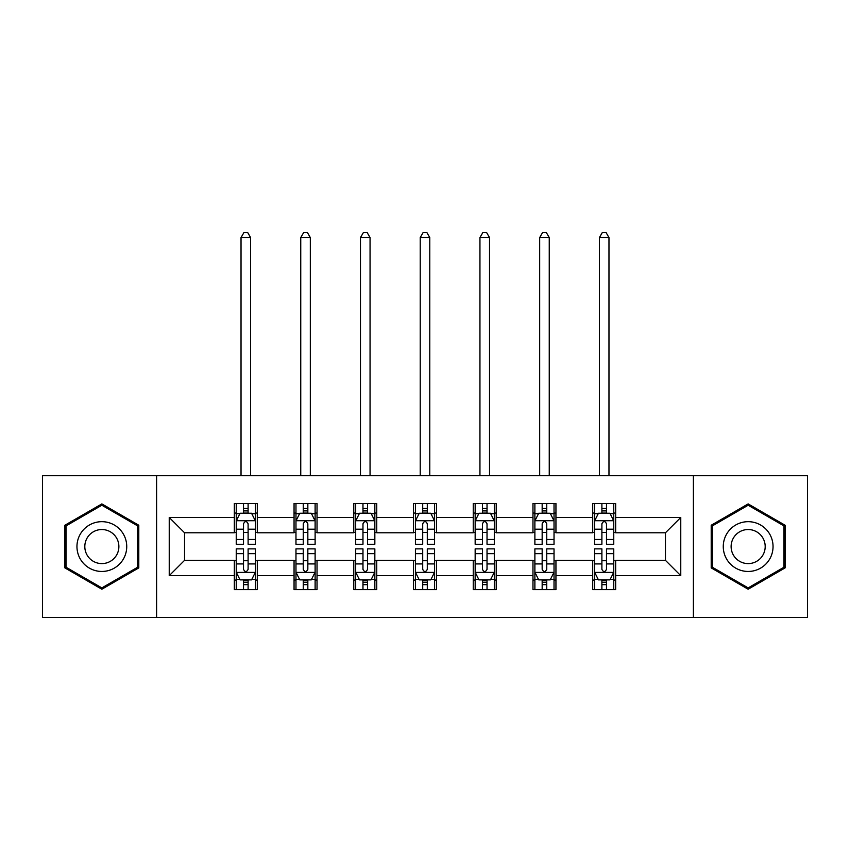 <?xml version="1.0" encoding="UTF-8"?>
<svg xmlns="http://www.w3.org/2000/svg" width="850" height="850" viewBox="0 0 850 850"><rect width="100%" height="100%" fill="white"/><g stroke="black" fill="none" stroke-linecap="round" stroke-linejoin="round"><path stroke-width="1.27" d="M693.398 617.398L807.5 617.398L807.5 475.734L693.398 475.734L693.398 617.398L156.602 617.398L156.602 475.734L42.5 475.734L42.5 617.398L156.602 617.398M693.398 475.734L156.602 475.734M615.676 517.469L615.676 503.487L592.705 503.487L592.705 517.469L555.942 517.469L555.942 503.487L532.971 503.487L532.971 517.469L496.219 517.469L496.219 503.487L473.248 503.487L473.248 517.469L436.486 517.469L436.486 503.487L413.514 503.487L413.514 517.469L376.752 517.469L376.752 503.487L353.781 503.487L353.781 517.469L317.029 517.469L317.029 503.487L294.058 503.487L294.058 517.469L257.295 517.469L257.295 503.487L234.324 503.487L234.324 517.469L169.235 517.469L169.235 575.662L184.546 560.352L234.324 560.352L234.324 589.634L257.295 589.634L257.295 560.352L294.058 560.352L294.058 589.634L317.029 589.634L317.029 560.352L353.781 560.352L353.781 589.634L376.752 589.634L376.752 560.352L413.514 560.352L413.514 589.634L436.486 589.634L436.486 560.352L473.248 560.352L473.248 589.634L496.219 589.634L496.219 560.352L532.971 560.352L532.971 589.634L555.942 589.634L555.942 560.352L592.705 560.352L592.705 589.634L615.676 589.634L615.676 560.352L665.454 560.352L665.454 532.78L615.676 532.78L615.676 517.469L680.765 517.469L680.765 575.662L615.676 575.662M592.705 575.662L555.942 575.662M532.971 575.662L496.219 575.662M473.248 575.662L436.486 575.662M413.514 575.662L376.752 575.662M353.781 575.662L317.029 575.662M294.058 575.662L257.295 575.662M234.324 575.662L169.235 575.662M592.705 517.469L592.705 532.78L555.942 532.78L555.942 517.469M532.971 517.469L532.971 532.78L496.219 532.78L496.219 517.469M473.248 517.469L473.248 532.78L436.486 532.78L436.486 517.469M413.514 517.469L413.514 532.78L376.752 532.78L376.752 517.469M353.781 517.469L353.781 532.78L317.029 532.78L317.029 517.469M294.058 517.469L294.058 532.78L257.295 532.78L257.295 517.469M234.324 517.469L234.324 532.78L184.546 532.78L169.235 517.469M184.546 532.78L184.546 560.352M680.765 575.662L665.454 560.352M665.454 532.78L680.765 517.469M234.324 513.06L236.236 513.06M243.514 513.06L248.104 513.06M255.383 513.06L257.295 513.06M234.324 532.398L236.236 532.398M243.514 532.398L248.104 532.398M255.383 532.398L257.295 532.398M234.324 560.734L236.236 560.734M243.514 560.734L248.104 560.734M255.383 560.734L257.295 560.734M234.324 580.072L236.236 580.072M243.514 580.072L248.104 580.072M255.383 580.072L257.295 580.072M294.058 560.734L295.97 560.734M303.248 560.734L307.838 560.734M315.116 560.734L317.029 560.734M294.058 580.072L295.97 580.072M303.248 580.072L307.838 580.072M315.116 580.072L317.029 580.072M294.058 513.06L295.97 513.06M303.248 513.06L307.838 513.06M315.116 513.06L317.029 513.06M294.058 532.398L295.97 532.398M303.248 532.398L307.838 532.398M315.116 532.398L317.029 532.398M353.781 560.734L355.693 560.734M362.971 560.734L367.572 560.734M374.839 560.734L376.752 560.734M353.781 580.072L355.693 580.072M362.971 580.072L367.572 580.072M374.839 580.072L376.752 580.072M353.781 513.06L355.693 513.06M362.971 513.06L367.572 513.06M374.839 513.06L376.752 513.06M353.781 532.398L355.693 532.398M362.971 532.398L367.572 532.398M374.839 532.398L376.752 532.398M413.514 560.734L415.427 560.734M422.705 560.734L427.295 560.734M434.573 560.734L436.486 560.734M413.514 580.072L415.427 580.072M422.705 580.072L427.295 580.072M434.573 580.072L436.486 580.072M413.514 513.06L415.427 513.06M422.705 513.06L427.295 513.06M434.573 513.06L436.486 513.06M413.514 532.398L415.427 532.398M422.705 532.398L427.295 532.398M434.573 532.398L436.486 532.398M473.248 560.734L475.161 560.734M482.428 560.734L487.029 560.734M494.307 560.734L496.219 560.734M473.248 580.072L475.161 580.072M482.428 580.072L487.029 580.072M494.307 580.072L496.219 580.072M473.248 513.06L475.161 513.06M482.428 513.06L487.029 513.06M494.307 513.06L496.219 513.06M473.248 532.398L475.161 532.398M482.428 532.398L487.029 532.398M494.307 532.398L496.219 532.398M532.971 560.734L534.884 560.734M542.162 560.734L546.752 560.734M554.03 560.734L555.942 560.734M532.971 580.072L534.884 580.072M542.162 580.072L546.752 580.072M554.03 580.072L555.942 580.072M532.971 513.06L534.884 513.06M542.162 513.06L546.752 513.06M554.03 513.06L555.942 513.06M532.971 532.398L534.884 532.398M542.162 532.398L546.752 532.398M554.03 532.398L555.942 532.398M592.705 560.734L594.617 560.734M601.896 560.734L606.486 560.734M613.764 560.734L615.676 560.734M592.705 580.072L594.617 580.072M601.896 580.072L606.486 580.072M613.764 580.072L615.676 580.072M592.705 513.06L594.617 513.06M601.896 513.06L606.486 513.06M613.764 513.06L615.676 513.06M592.705 532.398L594.617 532.398M601.896 532.398L606.486 532.398M613.764 532.398L615.676 532.398M101.851 589.231L138.794 567.896L138.794 525.236L101.851 503.901L64.897 525.236L64.897 567.896L101.851 589.231M785.102 525.236L748.149 503.901L711.206 525.236L711.206 567.896L748.149 589.231L785.102 567.896L785.102 525.236M248.104 508.47L243.514 508.47M255.383 539.463L248.104 539.463L248.104 544.266L255.383 544.266L255.383 520.912L251.558 513.251L240.072 513.251L236.236 520.912L236.236 544.266L243.514 544.266L243.514 539.463L236.236 539.463M236.236 520.912L236.236 503.487M255.383 520.912L255.383 503.487M243.514 513.251L243.514 503.487M248.104 503.487L248.104 513.251M248.104 539.463L248.104 523.781C246.574 520.837 245.044 520.837 243.514 523.781L243.514 539.463M250.601 475.734L250.601 237.575L241.028 237.575L241.028 475.734M241.028 237.575L243.897 232.602L247.722 232.602L250.601 237.575M243.514 584.662L248.104 584.662M236.236 553.658L243.514 553.658L243.514 548.866L236.236 548.866L236.236 572.22L240.072 579.881L251.558 579.881L255.383 572.22L255.383 548.866L248.104 548.866L248.104 553.658L255.383 553.658M255.383 572.22L255.383 589.634M236.236 572.22L236.236 589.634M248.104 579.881L248.104 589.634M243.514 589.634L243.514 579.881M243.514 553.658L243.514 569.351C245.044 572.294 246.574 572.294 248.104 569.351L248.104 553.658M123.399 559.013A24.884 24.884 0 0 0 114.293 525.013A24.884 24.884 0 0 0 80.293 534.119A24.884 24.884 0 0 0 89.399 568.119A24.884 24.884 0 0 0 123.399 559.013M116.599 555.082A17.043 17.043 0 0 0 110.362 531.813A17.043 17.043 0 0 0 87.093 538.05A17.043 17.043 0 0 0 93.33 561.319A17.043 17.043 0 0 0 116.599 555.082M66.045 567.237L66.045 525.895L101.851 505.229L137.647 525.895L137.647 567.237L101.851 587.903L66.045 567.237M748.149 521.677A24.884 24.884 0 0 0 723.265 546.561A24.884 24.884 0 0 0 748.149 571.455A24.884 24.884 0 0 0 773.043 546.561A24.884 24.884 0 0 0 748.149 521.677M748.149 529.529A17.043 17.043 0 0 0 731.117 546.561A17.043 17.043 0 0 0 748.149 563.603A17.043 17.043 0 0 0 765.191 546.561A17.043 17.043 0 0 0 748.149 529.529M783.955 567.237L748.149 587.903L712.353 567.237L712.353 525.895L748.149 505.229L783.955 525.895L783.955 567.237M307.838 508.47L303.248 508.47M315.116 539.463L307.838 539.463L307.838 544.266L315.116 544.266L315.116 520.912L311.281 513.251L299.795 513.251L295.97 520.912L295.97 544.266L303.248 544.266L303.248 539.463L295.97 539.463M295.97 520.912L295.97 503.487M315.116 520.912L315.116 503.487M303.248 513.251L303.248 503.487M307.838 503.487L307.838 513.251M307.838 539.463L307.838 523.781C306.308 520.837 304.778 520.837 303.248 523.781L303.248 539.463M310.324 475.734L310.324 237.575L300.751 237.575L300.751 475.734M300.751 237.575L303.631 232.602L307.456 232.602L310.324 237.575M367.572 508.47L362.971 508.47M374.839 539.463L367.572 539.463L367.572 544.266L374.839 544.266L374.839 520.912L371.014 513.251L359.529 513.251L355.693 520.912L355.693 544.266L362.971 544.266L362.971 539.463L355.693 539.463M355.693 520.912L355.693 503.487M374.839 520.912L374.839 503.487M362.971 513.251L362.971 503.487M367.572 503.487L367.572 513.251M367.572 539.463L367.572 523.781C366.042 520.837 364.512 520.837 362.971 523.781L362.971 539.463M370.058 475.734L370.058 237.575L360.485 237.575L360.485 475.734M360.485 237.575L363.354 232.602L367.189 232.602L370.058 237.575M303.248 584.662L307.838 584.662M295.97 553.658L303.248 553.658L303.248 548.866L295.97 548.866L295.97 572.22L299.795 579.881L311.281 579.881L315.116 572.22L315.116 548.866L307.838 548.866L307.838 553.658L315.116 553.658M315.116 572.22L315.116 589.634M295.97 572.22L295.97 589.634M307.838 579.881L307.838 589.634M303.248 589.634L303.248 579.881M303.248 553.658L303.248 569.351C304.767 572.294 306.308 572.294 307.838 569.351L307.838 553.658M362.971 584.662L367.572 584.662M355.693 553.658L362.971 553.658L362.971 548.866L355.693 548.866L355.693 572.22L359.529 579.881L371.014 579.881L374.839 572.22L374.839 548.866L367.572 548.866L367.572 553.658L374.839 553.658M374.839 572.22L374.839 589.634M355.693 572.22L355.693 589.634M367.572 579.881L367.572 589.634M362.971 589.634L362.971 579.881M362.971 553.658L362.971 569.351C364.501 572.294 366.031 572.294 367.572 569.351L367.572 553.658M427.295 508.47L422.705 508.47M434.573 539.463L427.295 539.463L427.295 544.266L434.573 544.266L434.573 520.912L430.748 513.251L419.252 513.251L415.427 520.912L415.427 544.266L422.705 544.266L422.705 539.463L415.427 539.463M415.427 520.912L415.427 503.487M434.573 520.912L434.573 503.487M422.705 513.251L422.705 503.487M427.295 503.487L427.295 513.251M427.295 539.463L427.295 523.781C425.765 520.837 424.235 520.837 422.705 523.781L422.705 539.463M429.781 475.734L429.781 237.575L420.219 237.575L420.219 475.734M420.219 237.575L423.087 232.602L426.913 232.602L429.781 237.575M487.029 508.47L482.428 508.47M494.307 539.463L487.029 539.463L487.029 544.266L494.307 544.266L494.307 520.912L490.471 513.251L478.986 513.251L475.161 520.912L475.161 544.266L482.428 544.266L482.428 539.463L475.161 539.463M475.161 520.912L475.161 503.487M494.307 520.912L494.307 503.487M482.428 513.251L482.428 503.487M487.029 503.487L487.029 513.251M487.029 539.463L487.029 523.781C485.499 520.837 483.969 520.837 482.428 523.781L482.428 539.463M489.515 475.734L489.515 237.575L479.942 237.575L479.942 475.734M479.942 237.575L482.811 232.602L486.646 232.602L489.515 237.575M546.752 508.47L542.162 508.47M554.03 539.463L546.752 539.463L546.752 544.266L554.03 544.266L554.03 520.912L550.205 513.251L538.719 513.251L534.884 520.912L534.884 544.266L542.162 544.266L542.162 539.463L534.884 539.463M534.884 520.912L534.884 503.487M554.03 520.912L554.03 503.487M542.162 513.251L542.162 503.487M546.752 503.487L546.752 513.251M546.752 539.463L546.752 523.781C545.232 520.837 543.692 520.837 542.162 523.781L542.162 539.463M549.249 475.734L549.249 237.575L539.676 237.575L539.676 475.734M539.676 237.575L542.544 232.602L546.369 232.602L549.249 237.575M422.705 584.662L427.295 584.662M415.427 553.658L422.705 553.658L422.705 548.866L415.427 548.866L415.427 572.22L419.252 579.881L430.748 579.881L434.573 572.22L434.573 548.866L427.295 548.866L427.295 553.658L434.573 553.658M434.573 572.22L434.573 589.634M415.427 572.22L415.427 589.634M427.295 579.881L427.295 589.634M422.705 589.634L422.705 579.881M422.705 553.658L422.705 569.351C424.235 572.294 425.765 572.294 427.295 569.351L427.295 553.658M482.428 584.662L487.029 584.662M475.161 553.658L482.428 553.658L482.428 548.866L475.161 548.866L475.161 572.22L478.986 579.881L490.471 579.881L494.307 572.22L494.307 548.866L487.029 548.866L487.029 553.658L494.307 553.658M494.307 572.22L494.307 589.634M475.161 572.22L475.161 589.634M487.029 579.881L487.029 589.634M482.428 589.634L482.428 579.881M482.428 553.658L482.428 569.351C483.958 572.294 485.488 572.294 487.029 569.351L487.029 553.658M542.162 584.662L546.752 584.662M534.884 553.658L542.162 553.658L542.162 548.866L534.884 548.866L534.884 572.22L538.719 579.881L550.205 579.881L554.03 572.22L554.03 548.866L546.752 548.866L546.752 553.658L554.03 553.658M554.03 572.22L554.03 589.634M534.884 572.22L534.884 589.634M546.752 579.881L546.752 589.634M542.162 589.634L542.162 579.881M542.162 553.658L542.162 569.351C543.692 572.294 545.222 572.294 546.752 569.351L546.752 553.658M606.486 508.47L601.896 508.47M613.764 539.463L606.486 539.463L606.486 544.266L613.764 544.266L613.764 520.912L609.928 513.251L598.442 513.251L594.617 520.912L594.617 544.266L601.896 544.266L601.896 539.463L594.617 539.463M594.617 520.912L594.617 503.487M613.764 520.912L613.764 503.487M601.896 513.251L601.896 503.487M606.486 503.487L606.486 513.251M606.486 539.463L606.486 523.781C604.956 520.837 603.426 520.837 601.896 523.781L601.896 539.463M608.972 475.734L608.972 237.575L599.399 237.575L599.399 475.734M599.399 237.575L602.278 232.602L606.103 232.602L608.972 237.575M601.896 584.662L606.486 584.662M594.617 553.658L601.896 553.658L601.896 548.866L594.617 548.866L594.617 572.22L598.442 579.881L609.928 579.881L613.764 572.22L613.764 548.866L606.486 548.866L606.486 553.658L613.764 553.658M613.764 572.22L613.764 589.634M594.617 572.22L594.617 589.634M606.486 579.881L606.486 589.634M601.896 589.634L601.896 579.881M601.896 553.658L601.896 569.351C603.426 572.294 604.956 572.294 606.486 569.351L606.486 553.658M255.287 520.721L236.332 520.721M236.236 513.719L239.838 513.719M251.781 513.719L255.383 513.719M243.514 529.199L236.236 529.199M255.383 529.199L248.104 529.199M248.104 510.903L243.514 510.903M236.332 572.411L255.287 572.411M255.383 579.413L251.781 579.413M239.838 579.413L236.236 579.413M248.104 563.922L255.383 563.922M236.236 563.922L243.514 563.922M243.514 582.229L248.104 582.229M315.021 520.721L296.066 520.721M295.97 513.719L299.572 513.719M311.514 513.719L315.116 513.719M303.248 529.199L295.97 529.199M315.116 529.199L307.838 529.199M307.838 510.903L303.248 510.903M374.744 520.721L355.789 520.721M355.693 513.719L359.295 513.719M371.248 513.719L374.839 513.719M362.971 529.199L355.693 529.199M374.839 529.199L367.572 529.199M367.572 510.903L362.971 510.903M296.066 572.411L315.021 572.411M315.116 579.413L311.514 579.413M299.572 579.413L295.97 579.413M307.838 563.922L315.116 563.922M295.97 563.922L303.248 563.922M303.248 582.229L307.838 582.229M355.789 572.411L374.744 572.411M374.839 579.413L371.248 579.413M359.295 579.413L355.693 579.413M367.572 563.922L374.839 563.922M355.693 563.922L362.971 563.922M362.971 582.229L367.572 582.229M434.478 520.721L415.522 520.721M415.427 513.719L419.029 513.719M430.971 513.719L434.573 513.719M422.705 529.199L415.427 529.199M434.573 529.199L427.295 529.199M427.295 510.903L422.705 510.903M494.211 520.721L475.256 520.721M475.161 513.719L478.752 513.719M490.705 513.719L494.307 513.719M482.428 529.199L475.161 529.199M494.307 529.199L487.029 529.199M487.029 510.903L482.428 510.903M553.934 520.721L534.979 520.721M534.884 513.719L538.486 513.719M550.428 513.719L554.03 513.719M542.162 529.199L534.884 529.199M554.03 529.199L546.752 529.199M546.752 510.903L542.162 510.903M415.522 572.411L434.478 572.411M434.573 579.413L430.971 579.413M419.029 579.413L415.427 579.413M427.295 563.922L434.573 563.922M415.427 563.922L422.705 563.922M422.705 582.229L427.295 582.229M475.256 572.411L494.211 572.411M494.307 579.413L490.705 579.413M478.752 579.413L475.161 579.413M487.029 563.922L494.307 563.922M475.161 563.922L482.428 563.922M482.428 582.229L487.029 582.229M534.979 572.411L553.934 572.411M554.03 579.413L550.428 579.413M538.486 579.413L534.884 579.413M546.752 563.922L554.03 563.922M534.884 563.922L542.162 563.922M542.162 582.229L546.752 582.229M613.668 520.721L594.713 520.721M594.617 513.719L598.219 513.719M610.162 513.719L613.764 513.719M601.896 529.199L594.617 529.199M613.764 529.199L606.486 529.199M606.486 510.903L601.896 510.903M594.713 572.411L613.668 572.411M613.764 579.413L610.162 579.413M598.219 579.413L594.617 579.413M606.486 563.922L613.764 563.922M594.617 563.922L601.896 563.922M601.896 582.229L606.486 582.229"/></g></svg>

